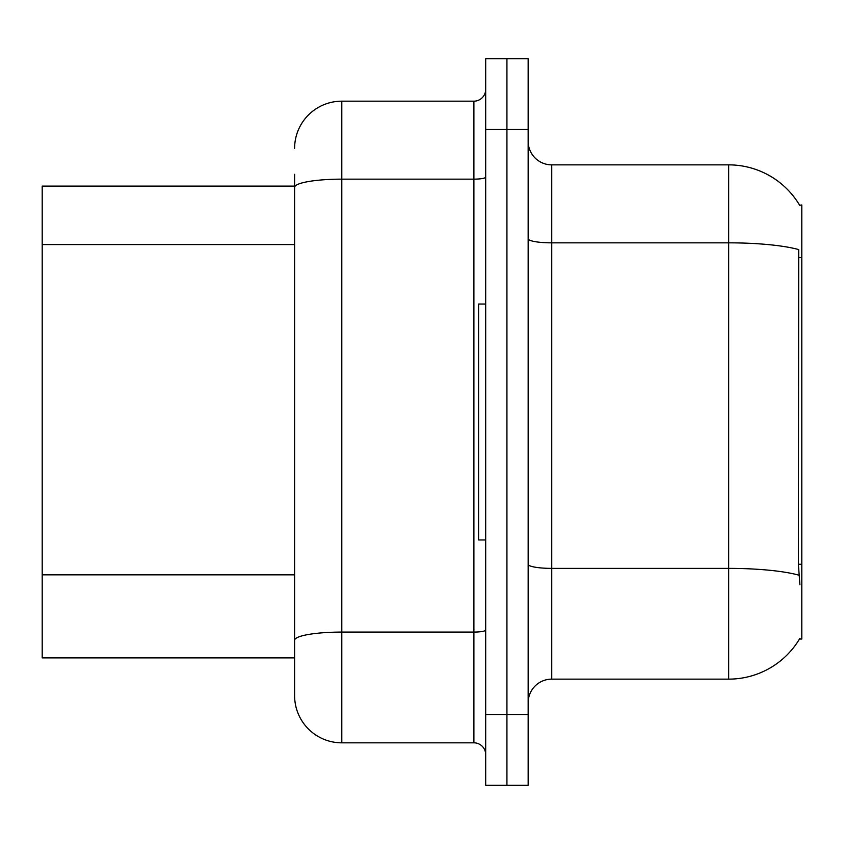 <?xml version="1.0" encoding="UTF-8"?>
<svg xmlns="http://www.w3.org/2000/svg" width="844" height="844" viewBox="0 0 844 844"><rect width="100%" height="100%" fill="white"/><g stroke="black" fill="none" stroke-linecap="round" stroke-linejoin="round"><path stroke-width="1.27" d="M799.658 205.261A82.564 82.564 0 0 0 728.667 164.865A82.564 82.564 0 0 1 799.658 205.261L801.8 204.976L801.8 639.024L799.479 639.024L799.901 638.328A82.564 82.564 0 0 1 728.667 679.135L551.744 679.135A23.59 23.59 0 0 0 528.154 702.725M294.609 186.102L42.2 186.102L42.2 657.898L294.609 657.898L294.609 695.646L294.609 174.307M799.901 584.776L798.382 564.277L798.719 249.592A82.564 14.337 180 0 0 728.667 242.84L728.667 164.865A82.564 82.564 0 0 1 799.479 204.976A82.564 82.564 0 0 0 728.667 164.865L551.744 164.865A23.59 23.59 0 0 1 528.154 141.275A23.59 23.59 0 0 0 551.744 164.865L551.744 679.135M485.69 714.52L485.69 58.711L528.154 58.711L528.154 785.289L485.69 785.289L485.69 714.52L506.927 714.52L506.927 785.289M506.927 58.711L506.927 714.52L528.154 714.52M294.609 148.354A47.18 47.18 0 0 1 341.799 101.174L341.799 742.826L473.895 742.826L473.895 101.174A11.795 11.795 0 0 0 485.69 89.38M341.799 101.174L473.895 101.174M294.609 648.466L294.609 640.269A47.18 8.197 180 0 1 341.799 632.082L473.895 632.082A11.795 2.047 0 0 0 485.69 630.035M485.69 754.62A11.795 11.795 0 0 0 473.895 742.826M341.799 742.826A47.18 47.18 0 0 1 294.609 695.646M485.69 304.051L478.611 304.051L478.611 539.949L485.69 539.949M801.8 564.277L798.382 564.277M801.8 257.599L798.382 257.599M294.609 244.581L42.2 244.581M294.609 574.838L42.2 574.838M728.667 679.135L728.667 242.84L551.744 242.84A23.59 4.093 0 0 1 528.154 238.746M798.973 575.207A82.564 14.337 180 0 0 728.667 568.381L551.744 568.381A23.59 4.093 -0 0 1 528.154 564.288M528.154 129.48L485.69 129.48M294.609 187.347A47.18 8.197 180 0 1 341.799 179.15L473.895 179.15A11.795 2.047 0 0 0 485.69 177.103"/></g></svg>
